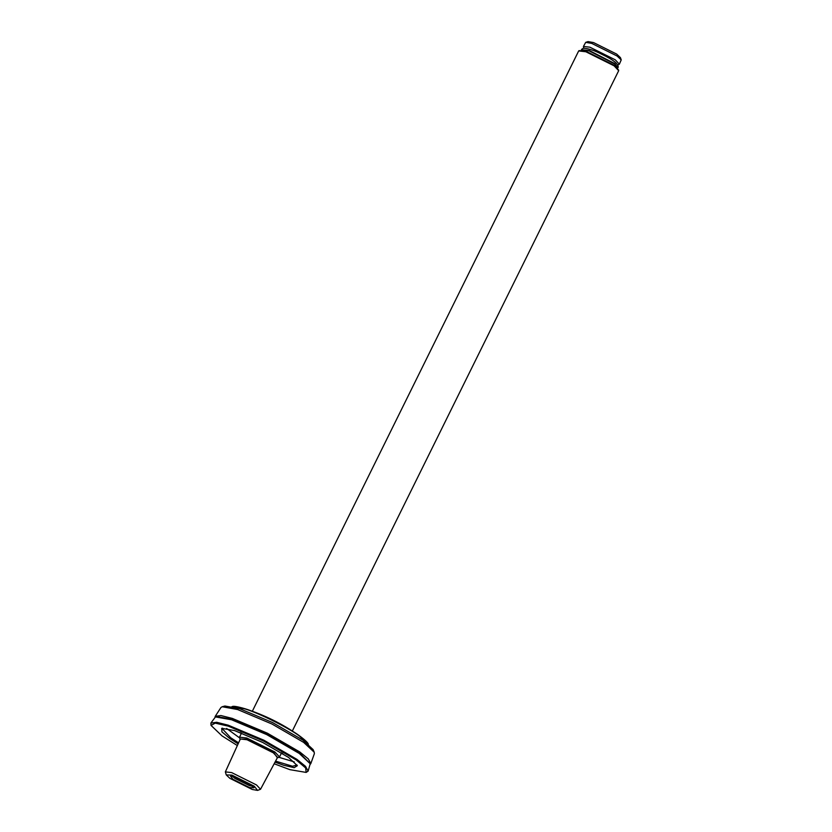 <?xml version="1.0" encoding="UTF-8"?>
<svg xmlns="http://www.w3.org/2000/svg" width="832" height="832" viewBox="0 0 832 832"><rect width="100%" height="100%" fill="white"/><g stroke="black" fill="none" stroke-linecap="round" stroke-linejoin="round"><path stroke-width="1.25" d="M257.577 790.4L260.53 789.277L256.516 784.961L231.691 772.606L225.358 771.888L226.262 774.925L229.882 778.336L252.252 789.464L257.577 790.4L254.332 786.25L231.951 775.112L226.262 774.925M225.358 771.888L240.354 738.972L247.042 739.742L273.322 752.814L277.576 757.37L260.53 789.277M232.981 779.334L249.683 787.644L253.926 787.79L251.233 785.242L234.53 776.932L230.558 776.235L232.981 779.334M252.626 786.313L249.465 785.637L234.728 778.305L232.523 776.37M252.335 711.235L578.677 50.939L585.863 51.761L614.11 65.822L618.675 70.71L292.334 731.016M618.665 70.127L613.954 65.166L586.446 51.49L579.145 50.586M277.774 757.702L279.521 756.933L274.955 752.045L246.709 737.994L239.522 737.162L239.97 739.014L246.834 739.242L273.853 752.69L277.358 757.786M621.223 59.894L620.422 57.616L616.678 54.09L593.518 42.567L588.016 41.6L585.718 42.349L591.75 43.399L617.126 56.025L621.223 59.894L619.362 64.199L615.254 59.81L589.878 47.185L583.43 46.446L583.835 48.131M583.43 46.446L585.718 42.349M617.77 64.896L619.362 64.199M581.298 50.263L581.443 49.743L589.181 50.887L614.682 63.97L617.625 68.214M581.443 49.743L589.347 50.544L614.848 63.627L617.947 67.787M297.024 765.014L292.562 766.251L275.569 761.134M238.586 742.862L230.672 737.714L222.123 728.572L222.477 728.166M275.028 762.133L283.608 765.242L294.174 767.676L297.346 765.7L288.61 757.463L262.631 742.414L234.582 730.579L221.728 728.322L221.915 731.848L229.58 738.358L238.118 743.891M237.359 745.566L222.061 735.925L211.047 725.41L215.249 723.122L228.342 726.17L263.536 741.01L296.13 759.897L305.646 767.946L306.145 772.418L289.848 769.652L274.165 763.755M226.626 728.468L239.564 737.859M278.928 757.318L294.258 761.894M240.282 732.576L241.093 733.98M281.091 753.761L282.703 753.542M314.215 752.222L313.134 749.622L302.983 740.178L272.584 722.561L239.751 708.718L224.91 706.025L222.186 706.742L237.661 709.55L271.918 723.996L303.638 742.373L314.215 752.222L314.371 753.667L310.825 763.558L308.277 758.867L299.842 752.003L267.394 733.2L232.346 718.422L220.927 715.551L215.249 716.321L215.041 717.09M307.923 743.6L299.333 735.706C288.538 727.563 258.846 712.795 245.346 708.854L232.866 706.503M299.333 735.706L298.719 735.28C282.152 723.767 264.264 714.927 245.066 708.76L245.066 708.76C230.506 704.486 232.346 707.21 231.566 706.898M215.249 716.321L220.948 707.502L222.186 706.742M310.336 764.192L310.825 763.558M306.145 772.418L308.11 771.118L305.521 766.345L296.941 759.366L263.931 740.241L228.28 725.202L216.663 722.28L210.881 723.07L211.047 725.41M308.11 771.118L310.222 763.766L299.27 753.449L266.708 734.583L231.556 719.753L215.446 716.924L210.881 723.07M310.222 763.766L299.052 752.461L267.02 733.907L232.44 719.326L216.611 716.55L215.446 716.924M232.242 706.618L245.014 708.937C258.627 712.92 288.579 727.823 299.478 736.039L308.214 744.162M241.55 733.054L239.522 737.162M281.549 752.825L279.521 756.933M581.63 49.358L583.284 48.214C588.328 48.433 594.433 50.43 601.598 54.194C613.319 59.769 618.831 64.168 618.134 67.392M308.402 744.879C307.674 744.442 310.96 744.245 298.719 735.28"/></g></svg>
